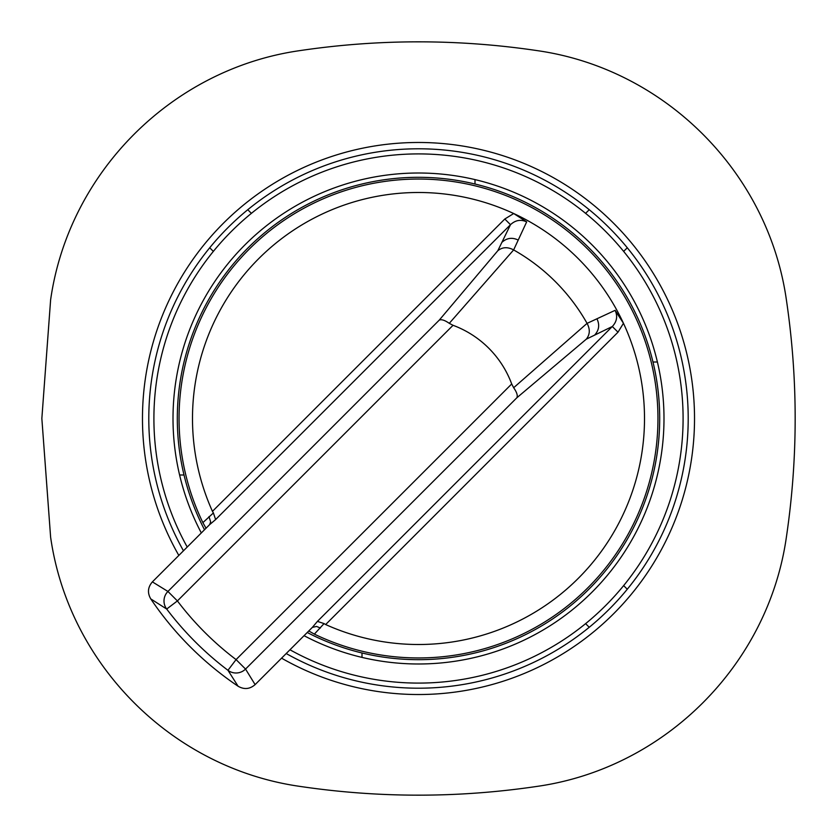 <?xml version="1.0" encoding="UTF-8"?>
<svg xmlns="http://www.w3.org/2000/svg" width="837" height="837" viewBox="0 0 837 837"><rect width="100%" height="100%" fill="white"/><g stroke="black" fill="none" stroke-linecap="round" stroke-linejoin="round"><path stroke-width="1.26" d="M627.29 589.238L623.649 585.607A264.597 264.597 0 0 1 585.607 623.649L589.238 627.29M209.71 247.762L213.351 251.393A264.597 264.597 0 0 1 251.393 213.351L247.762 209.71M589.238 209.71L585.607 213.351A264.597 264.597 0 0 1 623.649 251.393L627.29 247.762M537.166 50.618C458.059 38.91 378.941 38.91 299.834 50.618C172.202 68.791 68.791 172.202 50.618 299.834L41.85 418.5L50.618 537.166C68.791 664.798 172.202 768.209 299.834 786.382C378.941 798.09 458.059 798.09 537.166 786.382C664.798 768.209 768.209 664.798 786.382 537.166C798.09 458.059 798.09 378.941 786.382 299.834C768.209 172.202 664.798 68.791 537.166 50.618M183.47 550.798A269.713 269.713 0 0 1 464.368 152.721A269.713 269.713 0 0 1 672.603 508.906A269.713 269.713 0 0 1 286.202 653.53M623.471 323.291A226 226 0 0 1 325.645 624.548L617.999 332.195L623.46 323.281L615.111 310.339L587.072 323.364A193.556 193.556 0 0 0 513.636 249.928L526.661 221.889L513.709 213.529A226 226 0 0 1 623.471 323.291M212.452 511.355A226 226 0 0 1 513.709 213.529L504.805 219.012L212.452 511.355L213.404 512.945L202.878 522.633L206.038 528.241M208.988 516.617L210.642 521.838L209.637 524.621L152.386 581.882C147.804 587.166 147.26 592.837 150.765 598.905A322.841 322.841 0 0 0 238.095 686.235C244.153 689.74 249.824 689.196 255.118 684.614L312.379 627.363L317.432 621.378L612.307 326.503L617.999 332.195M150.765 598.905L166.689 609.043L177.402 600.924L167.934 591.456A13.455 13.392 120.2 0 0 166.689 609.043A315.779 315.779 0 0 0 227.957 670.311L238.095 686.235M204.51 529.769A241.192 241.192 0 0 1 418.5 177.308A241.192 241.192 0 0 1 653.76 365.361A241.192 241.192 0 0 1 654.314 367.841A241.192 241.192 0 0 1 654.314 469.159A241.192 241.192 0 0 1 653.76 471.639A241.192 241.192 0 0 1 307.231 632.49M202.878 522.633A239.455 239.455 0 0 1 382.718 181.734A239.455 239.455 0 0 1 655.266 454.282A239.455 239.455 0 0 1 314.367 634.122L324.055 623.596L325.645 624.548M308.759 630.962L314.367 634.122M587.072 323.364L513.667 387.719L511.7 383.963L236.076 659.598L227.957 670.311A13.455 13.392 -30.2 0 0 245.544 669.066L236.076 659.598A302.335 302.335 0 0 1 177.402 600.924L453.037 325.3L449.281 323.333L513.636 249.928M504.805 219.012L510.497 224.693C515.404 220.11 520.802 219.168 526.661 221.889M517.946 239.947C512.077 237.185 506.72 238.001 501.876 242.385L510.497 224.693L215.622 519.568L213.404 512.945M615.111 310.339C617.832 316.198 616.89 321.596 612.307 326.503L594.615 335.124C598.999 330.301 599.815 324.944 597.053 319.054M324.055 623.596L317.432 621.378M320.383 628.022L316.616 626.453L312.379 627.363M511.7 383.963A99.394 99.394 0 0 0 453.037 325.3M513.238 249.708C507.421 246.758 502.284 247.103 497.816 250.723L439.205 320.184C441.266 319.075 444.625 320.121 449.281 323.333M255.118 684.614L245.544 669.066L516.816 397.805L586.277 339.184C589.897 334.716 590.242 329.579 587.292 323.762M516.816 397.795C517.925 395.734 516.879 392.375 513.667 387.719M201.319 532.949A245.492 245.492 0 0 1 340.502 185.73A245.492 245.492 0 0 1 660.791 378.983A245.492 245.492 0 0 1 304.051 635.681M187.226 547.042A264.597 264.597 0 0 1 330.709 168.896A264.597 264.597 0 0 1 679.32 373.972A264.597 264.597 0 0 1 289.958 649.774M362.002 657.401L362.002 652.975M184.025 474.997L179.599 474.997M652.975 362.002L657.401 362.002M474.997 179.599L474.997 184.025M281.567 658.164A276.022 276.022 0 0 0 678.158 512.129A276.022 276.022 0 0 0 466.021 146.601A276.022 276.022 0 0 0 178.836 555.433M439.195 320.184L167.934 591.456L152.386 581.882M209.637 524.621L215.622 519.568M501.876 242.385L497.816 250.723M586.277 339.184L594.615 335.124"/></g></svg>
